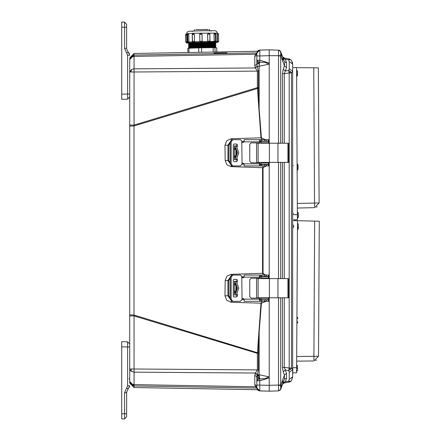 <?xml version="1.0" encoding="UTF-8"?>
<svg xmlns="http://www.w3.org/2000/svg" width="441" height="441" viewBox="0 0 441 441"><rect width="100%" height="100%" fill="white"/><g stroke="black" fill="none" stroke-linecap="round" stroke-linejoin="round"><path stroke-width="0.66" d="M257.23 374.503L255.433 373.014L134.058 372.138L130.96 371.195L129.687 368.99L134.058 368.99L134.058 315.932L129.687 315.932L129.687 381.465L131.539 384.023L134.058 384.613L134.058 368.99L257.401 369.883L257.401 353.373L258.393 353.373L258.393 369.883L256.838 376.796L254.766 375.308L255.3 373.262L257.401 369.883L258.393 369.883M129.687 315.932L129.687 125.068L134.058 125.068L134.058 72.01L129.687 72.01L131.539 69.457L134.058 68.862L134.058 53.444L129.687 57.892M257.511 162.426L288.706 162.426L287.929 162.426L287.929 143.226L277.924 143.226L277.924 162.426M257.511 143.226L277.924 143.226M260.047 164.537L260.659 164.537L260.659 165.943L259.517 165.833L259.517 162.779L251.161 162.779L249.755 161.373L249.755 144.279L251.161 142.878L259.479 142.878L259.517 139.825L260.659 139.714L260.659 141.12L259.517 141.12M236.266 161.61L237.33 160.904L236.663 161.61L233.895 161.61L233.3 160.904L233.3 144.747L233.895 144.047L236.663 144.047L237.33 144.747L236.266 144.047M240.389 165.943L232.782 165.943L231.145 163.832L231.145 141.82L232.782 139.714L240.389 139.714L241.795 141.12L242.032 163.6L241.795 164.537L240.389 165.943L241.795 164.537M260.196 141.12L259.517 141.589L259.517 139.825M260.659 141.12L268.613 141.12L268.613 139.714L260.659 139.714M260.659 165.943L268.613 165.943L268.613 164.537L260.659 164.537M260.069 165.943L259.071 165.943M261.089 164.3L261.089 162.894L261.089 164.3L268.679 164.3L268.734 162.426M261.089 162.894L268.679 162.894L268.696 162.426M235.643 159.736L236.933 159.736M235.07 159.736L237.506 152.834L235.07 145.921L234.32 145.921L235.643 145.921M236.933 145.921L235.07 145.921M268.696 143.226L268.679 142.757L261.089 142.757L261.089 141.352L268.679 141.352L268.734 143.226M257.511 297.774L288.706 297.774L287.929 297.774L287.929 278.574L277.924 278.574L277.924 297.774M257.511 278.574L277.924 278.574M260.047 299.88L260.659 299.88L260.659 301.286L259.517 301.175L259.517 298.122L251.161 298.122L249.755 296.721L249.755 279.627L251.161 278.221L259.479 278.221L259.517 275.167L260.659 275.057L260.659 276.463L259.517 276.463M236.266 296.953L237.33 296.253L236.663 296.953L233.895 296.953L233.3 296.253L233.3 280.096L233.895 279.39L236.663 279.39L237.33 280.096L236.266 279.39M240.389 301.286L232.782 301.286L231.145 299.18L231.145 277.168L232.782 275.057L240.389 275.057L241.795 276.463L242.032 298.943L241.795 299.88L240.389 301.286L241.795 299.88M260.196 276.463L259.517 276.931L259.517 275.167M260.659 276.463L268.613 276.463L268.613 275.057L260.659 275.057M260.659 301.286L268.613 301.286L268.613 299.88L260.659 299.88M258.994 301.286L260.069 301.286M261.089 299.648L261.089 298.243L261.089 299.648L268.679 299.648L268.734 297.774M261.089 298.243L268.679 298.243L268.696 297.774M235.643 295.079L236.933 295.079M235.07 295.079L237.506 288.177L235.07 281.264L234.32 281.264L235.643 281.264M236.933 281.264L235.07 281.264M268.696 278.574L268.679 278.106L261.089 278.106L261.089 276.7L268.679 276.7L268.734 278.574M121.727 94.754L121.727 99.324L127.636 99.17L129.687 97.059L129.687 94.016L127.636 94.016L127.636 99.17L129.687 96.722M127.636 341.83L129.687 343.941L127.636 341.83L127.636 346.984L129.687 346.984L129.687 343.941L127.636 341.83L121.727 341.676L121.727 346.246M269.247 53.863L269.247 143.226L269.247 55.698L259.799 55.946L259.799 60.257L269.247 63.08L268.922 64.171L259.143 66.249L259.705 62.187L264.947 62.313L268.922 64.171M280.685 385.059L280.685 297.818L278.547 297.89L278.547 385.059L280.685 385.059L280.685 389.37L278.547 390.913L280.355 389.982L281.314 387.65L281.314 385.302L278.552 385.467L278.547 390.913L269.247 391.156L269.247 297.774L269.247 387.137M296.65 367.717L296.622 372.871L292.758 372.849L292.785 367.695L296.65 367.717L297.499 220.671L293.634 220.649M298.408 225.709L298.392 228.284L298.408 225.709M297.587 367.375L297.581 369.012M293.552 219.816L297.416 219.794L297.416 219.282L296.589 67.594L292.73 67.616M297.493 212.507L297.609 212.055L298.21 212.744L298.331 216.035M298.32 213.35L298.325 214.287M298.331 215.925L298.232 217.468L297.642 218.163L297.521 217.711L297.41 218.179M298.061 165.425L298.077 168.782M297.554 71.933L297.466 75.802L296.639 76.514M257.698 60.257L259.799 60.257L259.705 62.187L257.991 61.773L256.838 60.257L257.698 60.257L257.991 61.773M256.838 380.148L256.838 376.796L256.838 380.743L257.665 379.42L259.705 378.813L259.143 374.751L268.922 376.829L264.947 378.687L259.705 378.813L259.799 390.908L270.046 391.139M257.445 389.695L259.236 390.842M289.252 68.757L288.684 70.494L290.338 71.508L291.451 72.974L289.202 72.98L289.202 368.02L291.451 368.026L292.67 369.762L292.67 64.116L289.252 61.646L289.252 68.757L292.67 71.238L291.451 72.974L291.451 368.026L290.338 369.492L288.684 370.506L289.252 372.243L289.252 379.354L292.67 376.884L292.67 369.762L289.252 372.243M288.833 381.531L289.202 382.088L289.627 381.989L291.435 380.715M291.468 60.334L289.202 58.912L288.684 59.888L289.252 61.646M257.979 389.717L134.058 387.556L134.058 385.914L256.844 388.058L134.058 385.914L130.96 384.585L131.539 384.023M258.393 87.627L258.398 88.2L134.014 125.955L134.058 125.068L257.401 87.627L257.401 71.117L255.3 67.738L254.766 65.692L254.766 56.575L256.838 55.086L256.838 64.204L258.393 71.117L258.393 87.627L257.401 87.627L257.428 88.25L260.962 137.835L231.161 138.766L226.746 140.734L224.976 145.232L225.186 160.557L226.944 164.796L231.15 166.643L262.566 167.679L262.566 273.321L231.15 274.357L226.944 276.204L225.186 280.443L224.976 295.768L226.746 300.266L231.161 302.234L260.962 303.165L257.428 352.75L134.014 315.045L134.014 125.955L129.687 126.109M280.685 55.941L278.547 55.941L278.547 143.11L280.685 143.182L280.685 55.698L281.314 55.698L281.22 57.104L282.797 61.134M297.603 223.471L297.565 229.574M297.058 317.173L297.025 323.198M296.782 365.142L296.749 371.234M297.377 212.044L297.521 217.711M297.234 164.173L297.267 170.044M296.727 70.808L296.754 76.084M200.909 33.169L200.06 33.483L199.712 34.315L199.856 41.316L202.193 41.267L202.055 34.271L199.712 34.321L199.856 41.316L201.002 42.413M193.373 33.378L192.546 33.687L192.199 34.525L192.546 41.509M269.247 51.536L269.247 49.844L279.23 50.208L280.515 51.261L282.449 56.481M187.557 33.764L186.653 33.676L187.105 32.237L188.82 31.261L201.835 30.749L215.059 30.721L216.559 31.355L217.325 33.036L215.429 33.229M187.662 34.723L188.125 33.61L188.676 34.701L187.001 34.756L187.309 33.957L188.109 33.61L188.754 34.701L188.902 41.702L188.754 34.701M214.629 33.02L213.995 34.139L214.629 33.02L215.517 33.301L215.897 34.122L214.067 34.139L214.216 41.134L216.04 41.118L215.539 42.077L201.162 42.43L202.165 41.57L207.799 41.476L207.755 41.173L210.015 41.134L209.701 41.939L208.957 42.281L210.015 41.134L209.872 34.139L209.21 34.128L207.645 34.172L207.794 41.173L208.825 42.286M217.275 33.119L217.176 34.222L217.281 33.119L218.141 33.4L218.516 34.222L217.259 34.222L217.407 41.222L218.664 41.217L217.727 42.347L214.21 42.292L214.938 42.264L215.528 41.151L216.04 41.118L215.897 34.122L215.384 34.15L215.528 41.107M186.317 41.956L185.655 41.95L185.512 34.949L185.821 34.15L186.653 33.803L186.593 34.905L185.512 34.949L186.174 34.96M208.709 33.036L209.492 33.318L209.872 34.139L209.899 41.129M187.001 42.154L186.692 33.803L186.741 41.901L185.655 41.95L186.637 43.042L187.712 43.031L186.89 42.501L187.216 42.127M187.805 41.724L187.662 34.767L187.001 34.756L187.144 41.757L187.805 41.763L188.307 42.86L187.453 42.507L187.144 41.757L188.825 41.702L188.318 42.86L189.09 42.849L186.846 43.047L189.233 43.108L187.629 43.031M297.482 223.455L298.066 223.719L298.414 224.772M297.449 229.59L298.033 229.337L298.392 228.284M296.942 317.118L297.526 317.382L297.873 318.435M296.909 323.253L297.493 322.999L297.851 321.947M296.666 365.12L297.245 365.38L297.592 366.438M296.628 371.256L297.212 371.002L297.576 369.949M297.113 164.041L297.697 164.295L298.061 165.347M297.146 170.176L297.73 169.917L298.077 168.859M296.606 70.378L297.19 70.632L297.548 71.685M193.979 42.628L193.461 42.628L192.342 41.526L192.882 42.463L193.979 42.628L189.134 42.849L188.886 42.005L192.397 41.845M215.985 42.562L216.498 42.463M270.046 49.861L269.275 49.844M289.219 382.088L284.263 382.959L289.202 382.088L291.451 380.671L290.387 381.294L288.684 381.112L285.299 381.708L283.161 382.562L282.714 383.802M189.784 47.799L207.948 47.104L215.302 47.204L213.736 47.645M189.762 46.834L207.926 46.14L215.285 46.244L212.843 46.729M189.746 45.875L207.909 45.18L215.263 45.28L212.821 45.765M189.724 44.91L207.887 44.216L215.241 44.315L212.799 44.806M189.707 43.946L207.871 43.251L215.225 43.356L212.782 43.841M266.811 49.91L259.799 50.092L257.836 50.88M284.274 58.041L289.219 58.912L291.451 60.329L292.67 64.116M215.092 42.347L215.208 42.661L212.76 42.882M191.708 47.523L188.599 47.424L189.266 48.014L207.954 47.396L215.307 47.474L215.936 47.782M191.686 46.564L188.583 46.459L189.244 47.049L215.291 46.509L215.947 46.856L212.849 47.088M191.664 45.599L188.561 45.495L189.222 46.09L215.269 45.55L215.925 45.892L212.827 46.123M191.648 44.64L188.539 44.535L189.206 45.125L215.247 44.585L215.908 44.932L212.81 45.164M191.626 43.676L188.522 43.571L189.183 44.161L215.23 43.626L215.886 43.968L212.788 44.199M189.685 42.986L215.208 42.661L215.87 43.003L212.771 43.235M216.922 42.38L215.274 42.568L217.518 42.369L217.319 41.222L216.652 42.386M256.844 52.942L134.058 55.086L256.844 52.942M236.359 159.736L238.757 152.834L236.359 145.921M236.359 295.079L238.757 288.177L236.359 281.264M189.239 43.069L208.135 42.33L215.131 42.529M195.672 29.674L208.146 29.415M186.675 34.58L186.653 33.676L193.836 33.257L217.325 33.119M192.568 31.394L191.427 31.074L207.59 30.661M260.118 390.919L265.565 391.057M265.989 49.932L265.642 49.938M282.339 55.957L282.472 56.536L285.299 59.292L288.684 59.888L290.387 59.706L291.451 60.329M282.742 57.275L283.161 58.438L285.299 59.292L286.562 62.749L286.562 67.556L284.423 65.902L284.638 62.611M256.838 387.815L255.433 386.729L134.058 384.613L134.058 385.914L130.96 384.585L129.687 381.465M129.687 125.068L129.687 59.535L131.539 55.924L134.058 55.086L129.825 58.433M259.291 390.853L261.348 390.947M254.766 65.692L256.838 64.204L256.838 53.135L259.799 50.092L257.864 50.858M269.572 49.839L259.799 50.092L259.799 55.946L256.838 55.946L256.838 55.092M260.653 390.93L259.799 390.908L256.838 387.865L256.838 380.748L259.799 380.743L269.247 377.909L268.922 376.829M256.838 380.241L256.838 385.908L256.838 385.054L269.247 385.302L269.247 391.156L259.799 390.908L256.838 387.887M256.987 388.808L257.191 389.287M213.924 53.212L226.939 52.81L213.924 53.008M227.457 51.834L213.924 52.055M257.004 375.374L259.209 375.412M129.687 382.446L129.687 382.127L129.687 382.446M149.212 386.2L134.009 385.936L129.687 381.493M129.687 59.507L134.009 55.064L227.457 53.444M129.687 314.891L134.014 315.045L134.058 315.932L257.401 353.373L257.428 352.75L258.398 352.8L258.393 353.373M134.009 385.936L256.844 388.069M134.874 55.048L191.879 54.061M212.716 53.697L213.924 53.675M254.766 56.575L255.3 54.519L256.838 54.331M258.393 71.117L134.058 72.01L134.058 68.862L255.433 67.986L257.23 66.497M256.838 386.807L255.433 386.729L254.766 384.425L254.766 375.308M255.3 386.481L256.838 386.669L255.3 386.481M256.838 54.193L255.433 54.271L256.838 53.185L256.838 54.508M258.68 108.784L259.143 108.74L259.143 66.249L257.153 66.249L255.3 67.738M266.177 301.286L261.43 303.199L259.143 332.26L258.68 332.216M261.43 303.199L260.962 303.165L262.053 301.286M241.839 299.527L244.138 299.588M224.976 295.768L227.92 295.828L230.18 299.048M225.186 280.443L227.931 280.493L227.92 295.828L228.846 295.828L228.791 280.493L227.931 280.493L230.18 277.312M231.15 274.357L231.178 275.212M266.474 165.943L263.034 167.641L263.034 273.326L262.566 273.321L263.382 275.057M244.138 276.772L241.844 276.838M263.034 167.641L262.566 167.679L263.382 165.943M241.844 164.162L244.138 164.228M231.15 166.643L231.178 165.788M225.186 160.557L227.931 160.507L230.18 163.688M224.976 145.232L227.92 145.172L227.931 160.507L228.791 160.507L228.846 145.172L227.92 145.172L230.18 141.952M258.398 88.2L259.143 108.74L261.43 137.801L260.962 137.835L262.053 139.714M244.138 141.412L241.839 141.473M255.3 373.262L257.153 374.751L259.143 374.751L259.143 332.26L258.398 352.8M256.838 385.908L254.766 384.425M269.247 49.844L269.247 55.698L269.247 49.844M269.247 162.426L269.247 278.574L269.247 162.426M269.247 299.808L268.613 300.338M266.811 299.88L268.194 299.648M268.701 299.494L269.016 299.213L269.247 299.742M264.523 301.286L264.589 301.638M268.613 275.923L269.247 276.468L269.016 277.047L268.69 276.772M268.492 276.7L267.395 276.463M263.034 273.326L265.51 275.057M269.247 164.543L268.613 165.077M265.559 274.826L266.474 275.057M267.395 164.537L268.492 164.3M268.69 164.234L269.016 163.953L269.247 164.487M268.613 140.662L269.247 141.197L269.016 141.787L268.701 141.506M268.194 141.352L266.811 141.12M261.43 137.801L264.589 139.362L264.523 139.714M264.589 139.362L266.177 139.714M256.838 386.178L256.838 387.771M257.456 389.706L259.799 390.908L257.687 389.976M260.653 50.07L258.834 50.28M259.788 50.092L256.838 53.135L257.941 50.787M257.29 51.536L257.097 51.906M256.905 375.914L259.269 375.903L256.905 375.914M286.562 67.556L285.299 70.968L288.684 70.494L289.202 72.98L284.263 73.664L285.299 70.968L283.161 69.309L282.472 73.664L284.263 73.664L284.263 143.226M284.263 297.774L284.263 367.336L289.202 368.02L288.684 370.506L285.299 370.032L284.263 367.336L282.472 367.336L282.472 297.774M293.612 225.031L293.596 227.606M281.314 387.65L284.423 379.106L284.423 375.098L286.562 373.444L285.299 370.032L283.161 371.691L282.472 367.336M282.747 379.861L281.22 383.896L281.314 385.302M282.008 385.743L281.799 386.305M281.545 387.011L281.22 387.898M283.348 59.871L283.122 58.488M281.314 55.698L281.314 53.35L280.685 51.636L280.685 55.698L269.247 55.698M292.675 70.075L292.67 71.238M292.67 376.884L291.451 380.671M292.526 62.771L292.372 62.181M282.488 384.42L285.299 381.708L286.562 378.251L286.562 373.444M290.321 381.691L291.242 380.93M286.562 378.251L284.561 378.841M289.219 58.912L284.263 58.041L282.51 56.635M281.231 53.129L284.423 61.894L283.519 59.419L284.423 61.894L286.562 62.749M283.657 59.794L283.161 58.438M283.161 371.691L284.423 375.098L282.692 379.855L282.687 383.879L284.423 379.106L282.692 383.863M281.22 387.904L280.961 388.609M282.687 57.121L282.692 61.145L284.423 65.902L283.161 69.309M278.69 278.574L280.685 278.525L280.685 162.475L278.684 162.426M278.552 390.897L280.685 389.364L278.547 390.913M269.247 385.302L278.547 385.059L278.552 385.467M280.476 51.2L278.552 50.103L280.685 51.636L280.961 52.385M278.552 50.103L278.552 55.533M278.833 278.574L278.547 278.453L278.547 162.547L278.833 162.426M269.572 391.161L269.247 391.156L269.247 389.464M269.247 389.42L269.247 388.642M269.247 52.358L269.247 51.58M242.032 163.6L242.969 163.131L244.038 163.832L244.193 165.943L260.196 165.943M236.933 160.904L236.933 159.405M236.933 146.252L236.933 144.747M232.782 165.943L231.806 165.943L230.18 163.832L230.18 141.82L231.806 139.714L232.782 139.714M240.389 139.714L241.833 141.12L242.07 142.057L242.985 142.526M242.985 163.131L242.07 163.6L241.833 164.537M237.33 160.904L237.33 158.876M237.33 146.776L237.33 144.747M259.479 142.878L259.517 141.589M251.199 142.878L249.793 144.279L249.793 161.373L251.199 162.779M260.196 139.714L244.193 139.714L244.038 141.82L242.969 142.526L242.032 142.057M259.517 164.069L260.196 164.537M259.479 162.779L259.517 165.833M235.885 156.704L235.885 148.953M236.602 152.829L235.07 157.63L234.32 154.383L234.336 150.447L235.07 148.027L236.602 152.829M258.972 142.878L259.898 143.226M259.898 162.426L258.972 162.779M249.793 144.339L249.793 148.441M249.793 157.216L249.793 161.318M259.865 162.426L258.933 162.779M258.933 142.878L259.865 143.226M242.032 298.943L242.969 298.474L244.038 299.18L244.193 301.286L260.196 301.286M236.933 296.253L236.933 294.748M236.933 281.595L236.933 280.096M232.782 301.286L231.806 301.286L230.18 299.18L230.18 277.168L231.806 275.057L232.782 275.057M240.389 275.057L241.833 276.463L242.07 277.4L242.985 277.869M242.985 298.474L242.07 298.943L241.833 299.88M237.33 296.253L237.33 294.224M237.33 282.124L237.33 280.096M259.479 278.221L259.517 276.931M251.199 278.221L249.793 279.627L249.793 296.721L251.199 298.122M260.196 275.057L244.193 275.057L244.038 277.168L242.969 277.869L242.032 277.4M259.517 299.411L260.196 299.88M259.479 298.122L259.517 301.175M235.885 292.047L235.885 284.296M236.602 288.171L235.07 292.973L234.32 289.731L234.336 285.79L235.07 283.37L236.602 288.171M258.972 278.221L259.898 278.574M259.898 297.774L258.972 298.122M249.793 279.682L249.793 283.784M249.793 292.559L249.793 296.661M259.865 297.774L258.933 298.122M258.933 278.221L259.865 278.574M129.45 53.752L128.166 51.768L129.687 55.224L127.636 55.224L127.636 94.016L121.727 94.176L121.727 95.691M127.636 51.2L126.683 48.912M128.166 51.768L126.799 53.322L124.594 48.312L124.594 22.127L126.644 24.233L126.644 27.276L126.644 24.233L124.594 22.127L121.727 22.05L124.594 22.127L126.644 24.233M124.594 48.312L126.644 48.312L126.644 27.276L121.727 27.199L121.727 94.176M121.727 26.614L121.727 22.05M121.727 62.953L121.727 62.357M121.727 28.411L121.727 29.244M129.687 343.941L129.687 344.278M129.45 387.248L129.687 385.776L126.374 392.688M126.683 392.088L126.644 416.767L126.644 413.724L124.594 413.724L124.594 392.688L126.799 387.678L128.166 389.232M126.644 416.767L124.594 418.873L126.644 416.767L124.594 418.873L121.727 418.95L124.594 418.873L124.594 413.724L121.727 413.801L121.727 416.139L121.727 414.386M121.727 345.309L121.727 418.95M121.727 403.3L121.727 404.132M121.727 368.296L121.727 367.7M209.977 41.454L214.177 41.443L214.216 41.134L214.866 42.264M213.995 34.139L214.144 41.14M217.176 34.222L217.319 41.222M188.522 43.571L215.864 42.981M188.539 44.535L215.886 43.946M188.561 45.495L215.908 44.91M188.583 46.459L215.925 45.87M188.599 47.424L215.947 46.834M198.764 52.314L198.676 47.865L188.93 48.223L189.018 52.485M198.676 47.865L201.57 47.799L201.664 52.264M213.207 52.066L213.113 47.65L201.57 47.799M213.113 47.65L214.932 47.661L215.021 52.032M216.823 51.999L216.735 47.876L214.932 47.661M187.938 52.507L187.822 48.295L188.93 48.223M186.846 43.047L186.681 34.9M186.824 41.901L186.83 42.204M188.902 41.702L188.886 42.005M194.382 34.47L194.531 41.465L194.338 34.47L193.417 33.378L194.382 34.47L192.199 34.525L192.342 41.526L194.481 41.465L193.494 42.628M194.531 41.465L194.498 41.774L199.905 41.625M202.055 34.271L201.212 33.202L202.055 34.271L202.165 41.57M207.606 34.178L208.587 33.042L207.606 34.178L207.755 41.173M207.799 41.476L208.45 42.308M199.856 41.316L201.068 42.43L194.057 42.628L194.498 41.774M188.307 42.86L189.09 42.849M187.309 42.942L186.89 42.501M214.177 41.443L214.155 42.292M313.904 359.779L314.676 221.095L319.273 221.2L318.496 356.284L296.716 356.482M314.676 221.095L297.499 220.693M318.496 356.284L313.865 360.936L296.688 361.14M316.566 360.038L315.607 360.578M314.554 206.509L313.766 67.826L318.369 67.881L319.102 202.959L297.328 203.406M313.766 67.826L296.589 67.616M319.102 202.959L314.527 207.667L297.355 208.064M317.217 206.741L316.269 207.292M255.433 54.271L134.058 56.387L130.96 57.33L129.687 59.535M130.96 57.33L131.539 55.924M130.96 72.01L131.539 69.457M130.96 371.195L131.539 368.99M257.726 390.015L258.343 390.494M257.665 379.42L257.952 380.743M257.048 375.17L259.187 375.203L257.048 375.17M259.468 63.581L256.838 63.609L259.462 63.625M231.161 302.234L231.194 301.142M231.161 138.766L231.194 139.858M269.016 299.213L268.58 299.202M261.089 299.02L259.517 298.981M243.454 298.579L242.572 298.557M230.18 298.006L228.846 295.828M228.791 280.493L230.18 278.238M242.401 277.703L243.619 277.67M259.517 277.279L261.089 277.24M268.58 277.058L269.016 277.047M269.016 163.953L268.58 163.942M261.089 163.76L259.517 163.721M243.619 163.33L242.401 163.297M230.18 162.762L228.791 160.507M228.846 145.172L230.18 142.994M242.572 142.443L243.454 142.421M259.517 142.019L261.089 141.98M268.58 141.798L269.016 141.787M256.838 378.384L259.633 378.411M259.633 62.589L256.838 62.616M259.462 377.375L256.838 377.391L259.468 377.419M256.877 376.123L259.291 376.112L256.877 376.123M256.838 377.171L259.435 377.171M259.435 63.829L256.838 63.829M290.338 71.508L289.197 72.919M290.338 369.492L289.197 368.081M288.976 381.851L290.387 381.294M288.976 59.149L290.387 59.706M289.252 379.354L288.684 381.112M284.263 278.574L284.263 162.426M282.472 278.574L282.472 162.426M282.472 143.226L282.472 73.664M280.685 297.774L282.389 297.774M282.389 143.226L280.685 143.226M282.389 278.574L280.685 278.574M280.685 162.426L282.389 162.426M278.547 50.087L280.685 51.63M269.418 143.226L269.418 162.426M258.123 143.226L258.123 162.426M231.145 163.832L230.18 163.832M230.18 141.82L231.145 141.82M259.479 141.82L244.038 141.82M244.038 163.832L259.479 163.832M268.613 139.714L268.613 141.12M268.525 139.714L268.525 141.12M266.364 139.714L266.364 141.12M264.727 139.714L264.727 141.12M261.778 139.714L261.778 141.12M261.778 165.943L261.778 164.537M264.727 165.943L264.727 164.537M266.364 165.943L266.364 164.537M268.525 165.943L268.525 164.537M268.58 142.757L268.58 141.352M268.58 164.3L268.58 162.894M236.519 151.439L236.519 154.212M234.336 145.921L234.336 150.447M234.336 155.21L234.336 159.736M269.418 278.574L269.418 297.774M258.123 278.574L258.123 297.774M231.145 299.18L230.18 299.18M230.18 277.168L231.145 277.168M259.479 277.168L244.038 277.168M244.038 299.18L259.479 299.18M268.613 275.057L268.613 276.463M268.525 275.057L268.525 276.463M266.364 275.057L266.364 276.463M264.727 275.057L264.727 276.463M261.778 275.057L261.778 276.463M261.778 301.286L261.778 299.88M264.727 301.286L264.727 299.88M266.364 301.286L266.364 299.88M268.525 301.286L268.525 299.88M268.58 278.106L268.58 276.7M268.58 299.648L268.58 298.243M236.519 286.788L236.519 289.561M234.336 281.264L234.336 285.79M234.336 290.553L234.336 295.079M127.636 99.17L129.687 97.059M126.799 53.322L127.636 55.224M121.727 346.824L127.636 346.984L127.636 385.776L129.687 385.776M127.636 385.776L126.799 387.678M124.594 392.688L126.644 392.688M215.274 42.353L214.679 42.468M215.87 43.003L214.701 43.427M215.886 43.968L214.717 44.392M215.908 44.932L214.739 45.357M215.925 45.892L214.761 46.316M215.947 46.856L214.778 47.281M214.806 33.031L215.384 34.111M217.578 41.217L217.435 34.266L218.516 34.222L218.664 41.217L217.578 41.267M202.193 41.267L201.068 42.413M208.731 33.036L209.756 34.128M207.639 30.655L211.322 31.008M215.996 41.465L217.33 41.526M191.62 43.317L189.161 43.201L188.522 43.549M191.637 44.282L189.183 44.161L188.539 44.513M191.659 45.241L189.206 45.125L188.561 45.473M191.681 46.206L189.222 46.09L188.583 46.437M191.697 47.17L189.244 47.049L188.599 47.402M191.537 48.13L188.869 48.229M215.996 42.562L215.274 42.568M214.21 42.292L214.921 42.264M208.538 42.308L208.913 42.281M194.057 42.628L193.571 42.623M189.134 42.849L188.357 42.854M192.397 34.508L193.362 33.378M199.712 34.315L200.881 33.169M297.388 214.64L293.524 214.662M259.071 390.798L259.484 390.886M256.838 387.865L257.698 389.987M129.687 95.57L129.687 94.854M129.687 358.996L129.687 358.279M134.058 387.556L129.687 383.108M257.456 51.294L134.058 53.444M256.838 64.204L256.838 60.257M256.838 380.743L256.838 376.79M258.812 50.285L257.957 50.776M265.989 391.068L266.86 391.095M268.437 49.866L267.935 49.877M263.47 49.998L263.139 50.004M294.533 219.811L294.533 220.654L294.533 219.811M291.424 380.726L292.725 376.829M292.725 64.171L291.424 60.274M283.034 58.074L283.128 58.339M283.155 57.517L284.263 58.041L283.183 57.545M284.423 61.894L282.692 57.137M288.706 162.426L288.706 143.226M256.574 162.426L256.574 143.226M268.613 164.537L268.613 165.943M234.32 145.921L234.32 151.269M234.32 154.383L234.32 159.736M261.089 141.352L261.089 142.757M288.706 297.774L288.706 278.574M256.574 297.774L256.574 278.574M268.613 299.88L268.613 301.286M234.32 281.264L234.32 286.617M234.32 289.731L234.32 295.079M261.089 276.7L261.089 278.106M129.687 382.292L129.687 381.713M129.004 378.654L129.615 379.045M209.436 30.644L209.409 29.304M194.431 30.953L194.404 29.613M216.68 42.386L217.518 42.369M216.768 47.887L216.851 51.999M187.822 48.295L187.91 52.507M292.73 213.67L293.519 213.67M292.725 165.667L293.259 165.667"/></g></svg>
